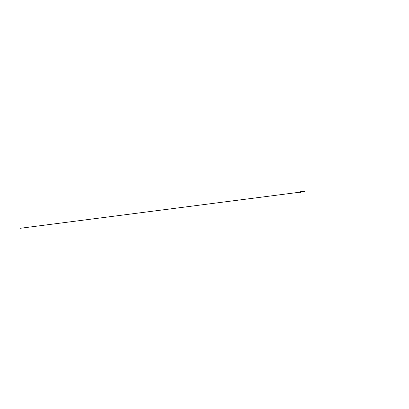 <?xml version="1.0" encoding="UTF-8"?>
<svg xmlns="http://www.w3.org/2000/svg" width="409" height="409" viewBox="0 0 409 409"><rect width="100%" height="100%" fill="white"/><g stroke="black" fill="none" stroke-linecap="round" stroke-linejoin="round"><path stroke-width="0.61" d="M300.753 191.872L300.405 191.749L300.753 191.872M300.221 192.123L300.804 192.348L300.283 192.654L301.055 192.312L300.375 192.276M300.359 192.291L300.145 192.705L299.797 192.593L299.955 191.826L300.421 191.673L299.955 191.826L299.797 192.593L300.145 192.705L300.252 192.107M300.82 192.271L300.871 191.959L300.82 192.271M300.917 192.45L300.825 192.808L300.825 192.363L300.763 192.767L300.329 192.665L300.763 192.767L300.825 192.363L300.416 192.256L300.83 192.348L300.968 191.867L300.906 192.388M300.308 192.296L300.237 192.685L300.318 192.307M300.891 191.949L300.84 192.276L300.436 192.169L300.84 192.276L300.891 191.949M300.339 192.112L300.421 191.673L300.339 192.112M299.797 192.593L299.95 191.826M300.39 192.675L300.779 192.797L300.39 192.675M300.947 192L304.47 191.458L300.947 192M300.221 192.143L20.45 228.258L300.221 192.143M300.651 191.882L303.493 191.121L300.646 191.882"/></g></svg>
